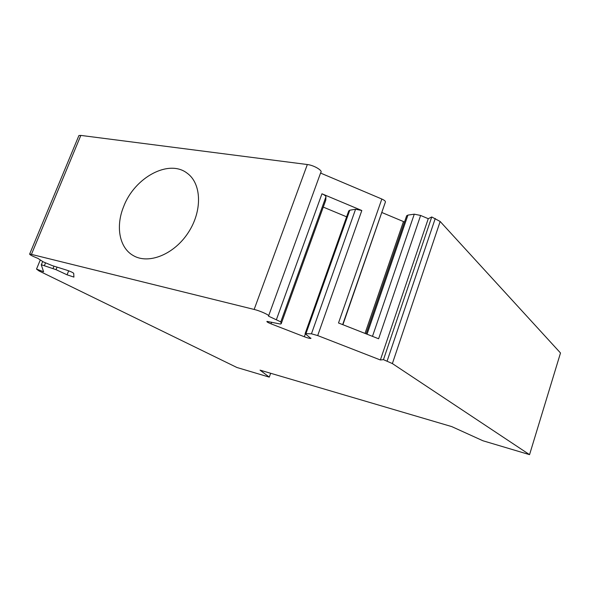 <?xml version="1.0" encoding="UTF-8"?>
<svg xmlns="http://www.w3.org/2000/svg" width="590" height="590" viewBox="0 0 590 590"><rect width="100%" height="100%" fill="white"/><g stroke="black" fill="none" stroke-linecap="round" stroke-linejoin="round"><path stroke-width="0.89" d="M78.632 136.202L78.913 135.538L80.845 135.412L307.338 164.529C313.983 165.237 323.224 170.798 320.754 172.538L268.671 315.716M68.683 270.817L67.061 274.807L73.912 277.101L73.713 273.318C72.747 272.433 70.306 271.341 66.397 270.043L52.311 265.633L43.299 261.894L37.841 258.346C31.963 255.986 29.249 254.526 29.699 253.951L254.15 309.448C260.684 310.996 270.596 315.635 268.516 316.144L280.788 321.882L281.194 323.763L280.375 324.035L266.96 321.395C266.54 321.757 267.904 322.575 271.046 323.844L304.329 336.75C307.633 337.981 309.816 338.535 310.878 338.424L310.967 338.181M123.642 206.611C134.498 177.502 168.954 158.666 187.31 173.32C201.692 183.704 202.518 211.109 188.173 232.755C174.006 254.526 148.533 264.652 133.288 255.581C119.291 247.815 115.478 226.398 123.642 206.611M281.194 323.763L325.776 200.165L325.931 196.802C325.805 195.91 324.478 194.906 321.956 193.793L361.818 210.512L317.7 335.57L380.373 359.966L383.463 359.657L392.372 363.573L529.554 454.654L482.959 440.774L451.756 426.607L260.065 370.151L269.276 377.128L270.663 373.271M269.276 377.128L236.892 367.481L38.984 270.921L36.521 269.084L43.601 271.784L41.285 264.844L42.664 261.621M320.562 173.062L381.833 199.029C384.282 200.128 385.476 201.102 385.425 201.964L342.901 324.714M404.511 222.002L381.996 212.562M381.833 199.029L338.505 322.981L378.61 338.763L420.618 215.461L414.269 214.177L407.926 215.099L406.65 215.785L366.102 333.844M420.618 215.461L428.259 218.698L431.74 216.965L440.162 221.486L560.5 352.982L529.554 454.654M67.061 274.807L56.028 269.667L41.381 264.74M317.7 335.57L311.454 333.815L305.111 333.652L310.878 338.424M36.521 269.084L40.127 260.352M53.948 266.267L53.026 268.524M383.463 359.657L431.74 216.965M380.373 359.966L428.259 218.698M367.039 334.213L407.926 215.099M57.001 267.285L56.028 269.667M361.818 210.512L355.571 209.229L349.781 210.21L306.026 333.416M349.781 210.21L348.719 210.925L305.111 333.652M346.625 216.825L323.276 207.097M31.513 254.209L80.845 135.412M254.15 309.448L307.338 164.529M45.541 262.823L44.427 265.522M392.372 363.573L440.162 221.486M387.121 361.08L435.258 218.462M321.956 193.793L276.452 319.514M342.665 324.618L385.425 201.964M365.026 333.424L403.457 221.597M372.482 336.352L414.269 214.177M325.931 196.802L280.788 321.882M355.571 209.229L311.454 333.815M305.362 333.837L304.329 336.75M271.651 322.192L271.046 323.844M78.913 135.538L29.699 253.951"/></g></svg>
